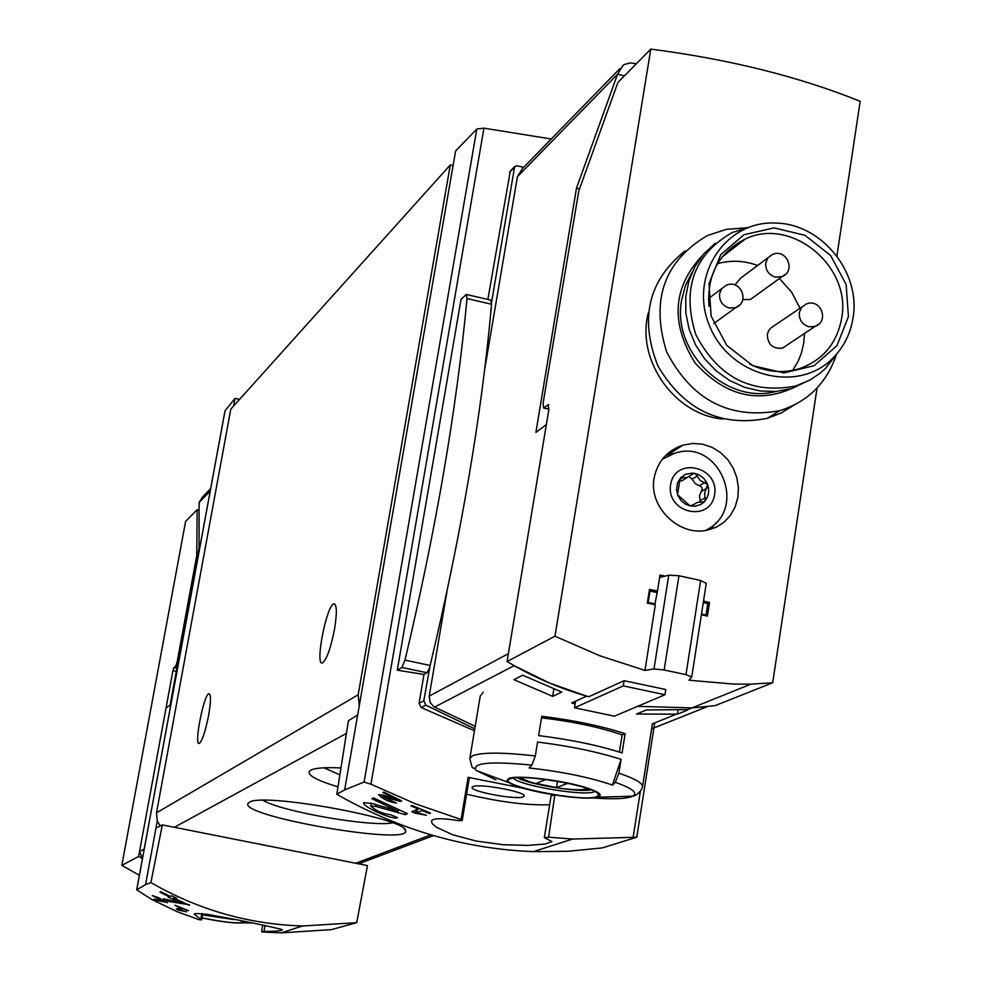<?xml version="1.0" encoding="UTF-8"?>
<svg xmlns="http://www.w3.org/2000/svg" width="982" height="982" viewBox="0 0 982 982"><rect width="100%" height="100%" fill="white"/><g stroke="black" fill="none" stroke-linecap="round" stroke-linejoin="round"><path stroke-width="1.47" d="M416.834 812.715L422.1 810.555L429.551 813.477L430.509 813.096L411.9 805.498L410.967 805.891L418.381 809.045L411.802 811.758L415.496 813.268L426.397 815.207L416.834 812.715L417.387 809.45M336.801 794.278L344.657 789.884L364.077 782.053L370.938 784.213L415.656 803.902L461.086 819.491L462.129 820.51L458.52 820.657C441.483 817.883 432.436 818.104 431.38 821.32L432.485 823.984L436.573 827.323L452.592 834.725L476.307 841.071L503.103 844.704L527.751 845.416L545.243 844.017L551.921 841.549L544.396 837.683L548.594 837.167L572.518 839.058L636.766 837.229L602.236 847.92L568.124 851.271L533.508 851.615C464.756 849.013 399.183 829.888 336.801 794.278L348.426 720.714L357.681 714.933L453.083 165.602L450.296 164.939L358.172 694.802L359.277 705.69M370.693 805.952L375.811 806.382L404.977 814.643L407.395 813.636L373.504 797.912L371.797 798.673L398.14 811.193L372.301 803.509L363.61 802.687C362.235 806.811 393.07 820.265 397.6 817.699L390.627 814.741C382.293 813.685 375.652 810.751 370.693 805.952L371.171 803.153M382.268 796.427L400.349 801.422L401.626 800.87L383.827 792.081L382.919 792.499L396.765 799.409L383.152 795.089L378.512 794.659C382.943 799.213 388.933 802.024 396.458 803.092L382.268 796.427L382.526 794.892M167.284 902.753L158.102 897.499L152.235 895.596L163.81 901.28L153.978 899.058L156.936 900.506L167.333 902.458M302.566 925.977L281.196 932.863L331.4 929.623L356.699 922.687L367.464 865.584L162.337 824.905L150.897 882.572C198.29 909.884 248.839 924.357 302.566 925.977L356.699 922.687M150.897 882.572L145.569 884.61L136.731 889.827L224.976 411.2M281.196 932.863L262.611 932.004L261.654 931.66L263.986 931.452C275.623 931.427 281.724 930.862 282.288 929.733C284.854 929.402 192.693 909.676 194.276 914.242L201.617 919.852L199.162 919.729L177.091 911.652L151.744 899.463L136.731 889.827M179.78 909.909L182.566 908.767L188.544 910.658L174.882 905.208L179.829 907.687L176.355 909.123L179.068 910.204L186.494 911.824L179.78 909.909L180.234 907.429M189.317 905.318L175.373 898.776L176.662 898.223L171.384 895.768L170.107 896.333L160.839 891.73L159.894 892.147L169.15 896.75L168.192 897.167L182.505 902.753L163.221 898.825L168.965 901.513L189.416 904.778M552.657 696.373L513.868 679.679L522.67 675.211L561.802 692.064L552.657 696.373L553.836 689.119M687.621 710.047L677.42 714.159L636.569 714.012L646.426 709.9L687.682 709.63M210.664 488.606L202.66 496.818L199.125 502.428L199.051 548.066L170.095 705.076L166.019 708.12L139.542 851.541L144.207 849.037M142.451 858.575L139.542 851.541M636.361 63.756L630.211 62.897L624.454 64.468L623.005 65.352L617.543 74.215L576.483 188.2L535.902 432.375L546.348 424.58L508.381 653.656L429.208 696.128L430.104 702.461L433.7 706.659L475.19 726.312M434.474 707.15L514.138 665.661L549.675 683.116L586.671 696.14L571.684 702.965L575.145 703.922M466.61 294.526L490.791 300.148L491.565 304.248C481.757 414.478 461.282 534.871 430.141 665.44L423.794 700.792L425.82 705.15L474.772 728.804M523.652 167.345L516.79 165.7L514.556 167.124L491.626 301.977M487.858 299.461L510.259 171.212M474.453 730.755L421.241 707.568L419.068 703.321L423.991 674.45L397.293 670.178L461.037 299.314L466.29 294.453L467.015 298.54C456.74 408.831 436.069 529.359 404.989 660.137L401.896 667.478L397.293 670.178M461.086 819.491L468.119 777.339L523.443 788.301M548.594 837.167L554.818 795.064M551.258 139.002L483.942 128.163L476.835 128.998L455.636 150.933L453.083 165.602M242.652 921.325L242.652 922.859C235.361 923.559 221.809 921.926 202.022 917.974M618.881 773.215L615.346 782.323L612.412 785.097L621.078 759.368L618.881 773.215C634.9 778.566 642.78 783.096 642.51 786.778L652.318 724.286M612.412 785.097L609.38 784.029C586.917 776.762 560.17 771.41 529.138 767.949L531.888 765.125L535.3 755.944L537.571 742.036C569.855 746.087 597.682 751.868 621.078 759.368M508.676 778.53C516.471 774.43 566.258 780.604 588.709 788.534C600.37 792.646 603.157 795.555 597.056 797.261C583.431 801.226 521.061 790.964 509.462 782.863L507.043 780.383L508.676 778.53M483.218 692.2L480.333 695.919M625.129 733.714L622.085 752.948C598.713 745.412 570.898 739.63 538.627 735.592L541.782 716.283C574.016 720.272 601.806 726.079 625.129 733.714L622.146 734.917L619.421 752.077M700.62 580.497L678.943 575.747L664.163 669.994L685.988 674.646L700.62 580.497L706.254 583.394L691.745 676.966L689.033 680.219L733.959 684.098L750.911 684.147L772.699 682.772L715.166 705.616L691.966 707.899L637.6 706.34L691.966 707.899L707.47 706.574L651.606 728.853M162.337 824.905L155.978 828.022L157.255 821.038L160.287 825.911M145.569 884.61L155.978 828.022M361.143 864.332L361.413 862.748M337.98 786.864C317.223 780.543 307.661 775.399 309.281 771.435L310.864 770.134C315.259 767.961 325.288 767.237 340.963 767.949M249.416 802.257C262.219 792.241 407.383 818.669 405.517 830.612C411.642 846.263 237.165 815.932 248.188 803.264L249.416 802.257M358.995 863.914L359.707 863.387M450.296 164.939L230.795 409.138L156.494 812.826L157.255 821.038M619.679 68.777L522.449 168.573L517.416 176.686L617.543 74.215L624.392 75.909M579.503 188.925L576.483 188.2M517.416 176.686L484.85 368.471M446.957 591.606L429.208 696.128M344.657 789.884L357.681 714.933M208.614 715.424C205.373 731.59 202.243 740.931 199.236 743.423C193.7 745.927 203.863 693.943 208.945 693.697C211.056 694.286 210.934 701.529 208.614 715.424M334.555 628.971C330.713 648.402 326.662 659.72 322.427 662.899C314.645 666.164 326.662 604.495 333.917 603.905C336.924 604.421 337.133 612.78 334.555 628.971M392.542 822.842C371.65 827.298 281.22 811.574 263.041 800.33M339.87 774.847L323.962 767.814M429.318 668.374L426.998 672.756L423.991 674.45M523.271 796.856L524.216 796.058C526.389 791.909 479.13 783.182 472.943 786.582L472.097 787.355C470.083 791.504 516.606 800.146 523.271 796.856M462.203 820.522L469.261 778.198L468.119 777.339M466.597 794.18C499.678 802.024 527.359 805.535 549.662 804.712M555.382 795.187L551.148 795.567L544.323 837.671M239.571 399.379L235.005 398.348L225.038 410.857M233.593 406.02L235.005 398.348M541.524 717.817C573.378 721.635 600.26 727.331 622.146 734.917M596.884 796.623L598.787 794.99L597.142 792.781C587.837 784.802 522.068 774.012 510.787 778.591L510.112 778.824C493.148 784.618 582.436 802.871 596.884 796.623M202.034 917.863C222.116 921.889 235.447 923.448 242.038 922.577L241.572 921.116M587.064 788.325L584.793 789.209C574.666 791.787 532.354 784.827 523.602 779.156L521.737 777.597M546.041 779.548L536.16 783.403L556.512 787.576L567.817 783.305M591.287 789.847C578.042 792.597 528.893 784.52 517.256 777.683M217.599 916.267L205.557 914.046M207.718 914.402L215.058 915.764M557.518 781.328L556.512 787.576M677.42 714.159L677.985 710.514M179.068 910.204L179.51 907.81M156.936 900.506L157.059 899.782M159.194 899.524L159.44 898.149M159.673 899.316L159.845 898.346M168.965 901.513L169.223 900.126M175.373 898.776L175.569 897.72M169.15 896.75L169.297 895.94M173.446 899.61L173.924 896.971M174.403 899.193L174.747 897.339M182.505 902.753L182.64 901.979M398.14 811.193L398.373 809.794M404.977 814.643L405.296 812.765M415.496 813.268L416.049 810.003M422.1 810.555L422.223 809.831M429.551 813.477L429.674 812.777M418.381 809.045L418.504 808.309M396.765 799.409L396.9 798.636M400.349 801.422L400.533 800.355M654.098 478.16C648.476 507.485 679.618 536.737 707.273 530.145L716.234 527.224L724.102 522.191L730.498 515.28L735.15 506.908L737.85 497.518L738.39 487.538L736.807 477.51L733.186 467.984L727.625 459.478L720.383 452.457L711.864 447.24L702.486 444.171L692.691 443.483L683.018 445.116C667.171 450.493 657.535 461.503 654.098 478.16M548.828 404.866L548.066 404.694L548.815 409.69L507.08 661.537L554.965 636.213L650.796 49.1C729.601 59.325 799.397 76.731 860.171 101.318L836.897 256.057M554.965 636.213L599.744 655.743L644.965 670.424L655.325 604.716L647.322 603.12L649.495 589.421L657.486 591.017L660.002 575.071L665.109 576.115M701.394 614.732L707.396 616.144L709.507 602.494L703.517 601.07M772.699 682.772L817.049 388.025M705.174 500.881L703.394 501.962L697.392 502.33L691.475 505.939L690.088 505.926L694.912 506.258L700.596 504.601L704.376 501.765L707.114 497.862L708.574 493.234L708.611 488.287L707.236 483.463L703.713 478.259L698.668 474.625L692.776 473.066L685.755 474.22L680.894 477.547L677.641 482.555L676.5 489.785L678.01 495.861L681.533 501.09L685.497 504.147L690.088 505.926L677.531 494.695L680.096 478.43L681.618 477.473L686.934 477.62L693.611 473.484L695.182 473.422L700.092 480.296L707.703 484.629L704.646 492.841L705.174 500.881M548.066 404.694L543.598 408.033L543.132 402.939L578.828 190.803L617.887 82.513L650.796 49.1M507.08 661.537C533.03 677.028 560.256 688.75 588.783 696.729L624.11 680.698L623.275 685.89L574.519 707.801L575.587 701.173M624.11 680.698L665.771 689.536L664.961 694.728L614.437 716.173L574.519 707.801M685.988 674.646L691.745 676.966M678.943 575.747L668.754 575.194L654 668.926L664.163 669.994M644.965 670.424L654 668.926M668.754 575.194L659.622 577.526M657.486 591.017L654.785 604.605M656.7 592.477L650.01 591.029L648.206 602.432L654.896 603.881L653.852 604.421M656.872 591.336L655.276 592.171M709.507 602.494L707.408 603.525M650.01 591.029L649.163 591.471M648.206 602.432L647.359 602.862M701.516 613.995L706.033 614.977L707.789 603.599L703.272 602.617M706.033 614.977L704.843 615.542M664.961 694.728L623.275 685.89M710.305 529.421L716.381 522.534M675.42 453.095L665.845 455.267M693.267 504.638L690.248 505.951M679.225 480.984L681.987 480.726L686.209 478.16M689.131 476.736L692.175 479.13L695.023 483.365L698.092 485.243L699.454 485.66L704.831 482.469M699.454 485.66L701.565 487.047L702.265 488.975L699.528 495.763L700.043 500.771L705.432 497.653M700.276 501.974L700.043 500.771M723.047 419.056C674.573 414.969 635.882 360.075 648.304 312.988M723.599 255.173L724.409 255.197M793.714 405.296L781.144 413.005L767.323 418.332C720.457 427.379 684.012 409.96 657.965 366.065C639.282 318.819 648.292 280.447 684.994 250.975M836.247 355.005C826.635 383.25 807.793 401.81 779.745 410.685C729.516 419.805 691.794 400.165 666.582 351.765C650.501 300.05 664.053 261.335 707.236 235.619L726.349 229.358L746.627 227.775M799.876 384.625C761.492 404.928 726.52 397.649 694.961 362.8C670.19 322.771 672.744 286.916 702.621 255.246M692.101 272.309L685.497 285.418L681.68 299.841C671.381 351.851 726.496 405.198 776.038 391.437M741.68 241.793L739.213 242.1M804.491 333.463L803.742 343.025L801.275 353.459L798.096 361.339L792.707 370.374M717.535 263.667C730.804 259.96 744.184 260.561 757.65 265.459M779.426 278.507L791.578 292.108L800.011 308.287M754.409 296.589L750.383 299.51L742.785 299.596M734.855 284.94L740.784 278.053L768.059 257.689M786.84 345.198L782.568 348.045C772.859 349.162 767.777 344.645 767.298 334.494L768.624 330.688L771.201 327.718L801.84 307.035M708.979 306.31C706.758 274.923 718.836 252.497 745.215 239.043C791.075 216.408 851.664 266.232 841.709 318.058C836.995 343.504 822.769 360.419 799.041 368.79C782.519 373.614 766.07 372.055 749.72 364.126M848.423 316.597L836.995 345.59L814.017 365.721L783.967 372.927L752.789 365.697L726.766 345.382L711.115 316.057L708.992 283.626L720.776 254.596L744.025 234.723L774.062 227.873L804.945 235.299L830.637 255.492L846.14 284.473L848.423 316.597M853.063 317.689C850.559 333.647 843.808 347.149 832.797 358.209C797.875 393.978 729.638 376.499 709.655 326.073C688.21 276.188 725.588 219.6 776.676 223.123C821.873 224.203 860.993 272.677 853.063 317.689M837.167 353.483L825.555 368.385L819.933 373.369L809.512 380.28L795.604 386.036C751.402 394.457 718.137 377.309 695.808 334.617C681.631 288.941 693.697 254.952 731.995 232.624L748.37 227.419M811.181 379.347L791.517 388.602L776.136 391.437L760.277 390.996L744.565 387.313L729.651 380.513L716.136 370.865L704.585 358.761L695.452 344.694L689.131 329.24L685.853 313.037L685.767 296.724L688.873 280.987L695.011 266.453L703.947 253.7L715.289 243.229M139.358 875.306L121.829 865.351L185.61 521.405L197.161 509.683L196.756 555.603L177.214 661.549L175.766 666.127L173.888 667.637L172.93 670.669L138.634 856.451L121.829 865.351M199.113 510.112L197.161 509.683M142.439 858.612L138.634 856.451M509.498 172.366L514.556 167.124M370.938 784.213L483.942 128.163M633.12 837.45L640.325 791.566M495.959 779.868L476.098 770.416C471.556 762.818 490.153 761.05 531.888 765.125M615.346 782.323C632.383 788.35 638.19 792.953 632.752 796.157C626.7 798.869 613.198 799.458 592.244 797.912M480.272 695.907L469.826 758.435L472.624 755.747C482.088 752.212 502.98 752.273 535.3 755.944M199.125 502.428L210.197 491.086M430.865 834.835L355.742 863.264M346.413 733.419L174.317 827.286M358.172 694.802L156.494 812.826M364.077 782.053L476.835 128.998M419.068 703.321L423.794 700.792M421.241 707.568L425.82 705.15M263.986 931.452L265.042 925.523M200.807 919.238L201.838 913.53M594.908 791.455C587.199 796.979 518.84 785.735 513.328 778.051M234.109 919.618L202.574 914.88M401.896 667.478L426.998 672.756M467.015 298.54L491.565 304.248M404.989 660.137L430.141 665.44M375.811 806.382L376.094 804.712M384.993 796.66L385.14 795.751M548.913 409.04L543.868 407.898M670.608 484.715C665.894 513.193 710.452 523.087 714.614 494.584C719.266 466.254 674.916 456.213 670.608 484.715M705.42 530.464C749.413 509.928 719.082 437.039 674.008 453.5L662.359 459.22M691.328 505.963L692.961 505.018M679.421 479.719L682.981 477.559M692.175 479.13L697.515 475.914M701.516 491.319L706.905 488.164M713.705 323.594L735.727 307.611C750.567 301.965 740.281 278.409 726.054 285.418L721.733 288.696L719.561 293.765C719.155 300.934 722.371 305.684 729.196 308.017L735.727 307.611L739.556 305.071M750.383 299.51L781.918 276.703C796.648 270.897 786.189 247.574 772.073 254.694L767.863 257.947L765.751 262.943C765.359 270.062 768.55 274.8 775.338 277.133L781.918 276.703L785.551 274.273M782.568 348.045L814.95 326.503C829.925 321.384 820.535 297.632 806.099 304.101L801.57 307.354L799.299 312.595C798.931 319.727 802.122 324.453 808.886 326.773L814.95 326.503L818.816 324.134M178.086 661.733L177.214 661.549M197.627 555.8L196.756 555.603M176.306 671.369L172.93 670.669M177.226 666.434L175.766 666.127M176.883 668.251L173.888 667.637M198.094 553.222L197.063 553.001M572.518 839.058L533.508 851.615M242.652 922.859L251.085 922.957M469.826 758.435C473.275 773.435 471.937 764.462 476.098 770.416L509.462 782.863M597.056 797.261L632.752 796.157C635.685 796.242 641.442 791.357 642.51 786.778M750.911 684.147L686.455 710.121M676.267 714.221L652.208 723.918M433.516 835.608L358.565 863.829M334.862 604.102L333.917 603.905M250.115 801.938L248.188 803.264M404.154 828.722L405.517 830.612M311.748 769.728L309.281 771.435M636.778 837.229L654.699 722.912M510.272 171.163L514.838 166.424M136.67 889.913L224.964 411.028M261.58 931.648L262.734 925.105M201.678 919.864L202.795 913.653M596.037 792.069L597.142 792.781M512.064 778.272L510.787 778.591M241.265 921.055L242.149 921.484M584.793 789.209L590.759 789.651M523.602 779.156L517.821 777.658M548.889 409.224L543.598 408.033M668.276 454.47L682.871 445.165M681.987 480.726L686.958 477.706M680.17 478.344L681.569 477.485M691.917 474.502L693.562 473.496M779.745 410.685L767.323 418.332M745.215 239.043L722.114 256.989M832.797 358.209L825.555 368.385M795.604 386.036L791.517 388.602M708.439 298.626L721.807 288.598"/></g></svg>
